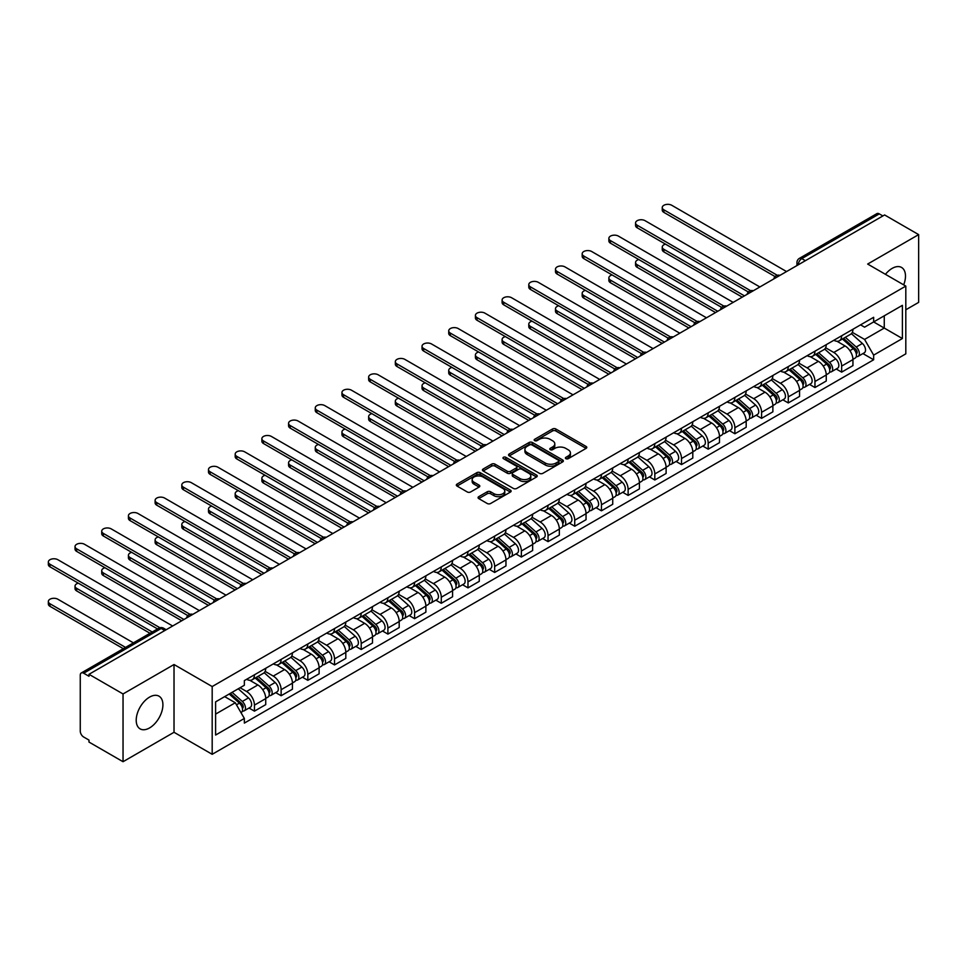 <?xml version="1.0" encoding="UTF-8"?>
<svg xmlns="http://www.w3.org/2000/svg" width="967" height="967" viewBox="0 0 967 967"><rect width="100%" height="100%" fill="white"/><g stroke="black" fill="none" stroke-linecap="round" stroke-linejoin="round"><path stroke-width="1.45" d="M565.888 458.684A1.668 0.955 0 0 0 568.245 458.684L586.087 448.386A2.369 1.366 0 0 0 586.788 447.407A2.369 1.366 0 0 0 586.087 446.44L555.856 428.985A2.369 1.366 0 0 0 552.495 428.985L534.654 439.296A1.668 0.955 0 0 0 534.171 439.973A1.668 0.955 0 0 0 534.654 440.65A1.668 0.955 0 0 0 536.999 440.65L539.32 439.32A7.603 4.388 0 0 1 550.066 439.32L552.58 440.771A7.603 4.388 0 0 1 554.804 443.877A7.603 4.388 0 0 1 552.58 446.972L550.271 448.313A1.668 0.955 0 0 0 549.788 448.99A1.668 0.955 0 0 0 550.271 449.667A1.668 0.955 0 0 0 552.628 449.667L554.937 448.337A7.603 4.388 0 0 1 565.683 448.337L568.197 449.788A7.603 4.388 0 0 1 570.421 452.894A7.603 4.388 0 0 1 568.197 455.989L565.888 457.331A1.668 0.955 0 0 0 565.405 458.007A1.668 0.955 0 0 0 565.888 458.684L565.888 457.331M149.559 727.933A18.869 10.891 120 0 0 161.888 711.313A18.869 10.891 120 0 0 158.999 696.18A18.869 10.891 120 0 0 149.559 697.122A18.869 10.891 120 0 0 137.229 713.755A18.869 10.891 120 0 0 140.118 728.876A18.869 10.891 120 0 0 149.559 727.933M903.686 284.854A18.869 10.891 120 0 0 901.57 267.46A18.869 10.891 120 0 0 892.13 268.403A18.869 10.891 120 0 0 885.446 274.326M478.774 496.663A2.369 1.366 0 0 0 478.073 497.642A2.369 1.366 0 0 0 478.774 498.609L487.247 503.505A2.369 1.366 0 0 0 490.607 503.505L510.431 492.058A2.369 1.366 0 0 0 511.12 491.091A2.369 1.366 0 0 0 510.431 490.124L480.2 472.67A2.369 1.366 0 0 0 476.84 472.67L457.016 484.116A2.369 1.366 0 0 0 456.327 485.083A2.369 1.366 0 0 0 457.016 486.05L467.266 491.961A2.369 1.366 0 0 0 470.627 491.961L479.1 487.066A2.369 1.366 0 0 0 479.801 486.099A2.369 1.366 0 0 0 479.1 485.132L474.023 482.195A6.358 3.663 0 0 1 472.162 479.608A6.358 3.663 0 0 1 476.09 476.211A6.358 3.663 0 0 1 483.017 477.009L502.913 488.504A6.358 3.663 0 0 1 504.774 491.091A6.358 3.663 0 0 1 500.846 494.488A6.358 3.663 0 0 1 493.932 493.69L490.607 491.768A2.369 1.366 0 0 0 487.247 491.768L478.774 496.663L478.774 498.609L487.247 493.75L487.247 491.768M212.184 686.546L174.024 664.522L123.039 693.955L88.988 674.301L884.6 214.952L918.65 234.618L867.665 264.051L905.813 286.087L212.184 686.546L212.184 754.308L905.813 353.849L905.813 286.087M539.477 473.347A2.369 1.366 0 0 0 542.838 473.347L562.661 461.912A2.369 1.366 0 0 0 563.35 460.933A2.369 1.366 0 0 0 562.661 459.966L532.43 442.511A2.369 1.366 0 0 0 529.07 442.511L509.246 453.958A2.369 1.366 0 0 0 508.557 454.925A2.369 1.366 0 0 0 509.246 455.892L539.477 473.347M504.121 459.047A1.668 0.955 0 0 1 505.814 459.277L505.814 457.306L536.54 475.051A2.369 1.366 0 0 1 537.241 476.018A2.369 1.366 0 0 1 536.54 476.985L516.729 488.432A2.369 1.366 0 0 1 513.368 488.432L483.137 470.977L483.137 469.031A2.369 1.366 0 0 0 482.436 470.01A2.369 1.366 0 0 0 483.137 470.977M483.137 469.031L491.623 464.136A2.369 1.366 0 0 1 494.971 464.136L507.24 471.219A2.369 1.366 0 0 0 510.6 471.219L516.221 467.968A2.369 1.366 0 0 0 516.922 467.001A2.369 1.366 0 0 0 516.221 466.034L503.456 458.66A1.668 0.955 0 0 1 502.973 457.983A1.668 0.955 0 0 1 504 457.089A1.668 0.955 0 0 1 505.814 457.306M123.039 693.955L123.039 761.718L88.988 742.064L88.988 740.093L83.682 737.023A4.835 2.792 -120 0 1 80.261 731.1L80.261 675.184A4.835 2.792 -120 0 1 81.264 672.972L158.769 628.224A4.835 2.792 60 0 1 161.199 628.465L83.682 673.213A4.835 2.792 -120 0 0 81.264 672.972M905.813 309.791L918.65 302.381L918.65 234.618M123.039 761.718L174.024 732.285L212.184 754.308M88.988 674.301L88.988 676.271L83.682 673.213M805.378 260.691L801.788 258.624A4.835 2.792 60 0 0 799.371 258.382L876.876 213.634A4.835 2.792 60 0 1 879.293 213.876L801.788 258.624A4.835 2.792 120 0 0 798.367 264.547L798.367 264.74M882.895 215.943L879.293 213.876M841.653 335.767A11.133 6.431 60 0 1 839.356 340.771L850.646 334.244A11.133 6.431 -120 0 0 852.942 329.251M825.625 347.757L833.784 352.459A11.133 6.431 60 0 1 841.653 366.094L852.942 359.579A11.133 6.431 -120 0 0 845.073 345.944L836.999 341.278M852.942 359.579L852.942 365.599L841.653 372.126L836.237 368.995M839.356 340.771A11.133 6.431 60 0 1 833.868 340.263M841.653 366.094L841.653 372.126M814.963 351.178A11.133 6.431 60 0 1 812.655 356.17L823.957 349.655A11.133 6.431 -120 0 0 826.253 344.663M809.548 384.407L814.963 387.537L826.253 381.01L826.253 374.991A11.133 6.431 -120 0 0 818.384 361.356L810.298 356.69M812.655 356.17A11.133 6.431 60 0 1 807.179 355.675M798.935 363.169L807.094 367.871A11.133 6.431 60 0 1 814.963 381.506L814.963 387.537M788.274 366.59A11.133 6.431 60 0 1 785.966 371.582L797.255 365.067A11.133 6.431 -120 0 0 799.564 360.075M782.859 399.818L788.274 402.937L799.564 396.422L799.564 390.402A11.133 6.431 -120 0 0 791.695 376.767L783.608 372.102M785.966 371.582A11.133 6.431 60 0 1 780.49 371.086M772.246 378.58L780.405 383.283A11.133 6.431 60 0 1 788.274 396.917L788.274 402.937M761.585 382.001A11.133 6.431 60 0 1 759.276 386.993L770.566 380.478A11.133 6.431 -120 0 0 772.875 375.486M756.17 415.23L761.585 418.348L772.875 411.833L772.875 405.802A11.133 6.431 -120 0 0 765.006 392.179L756.919 387.513M759.276 386.993A11.133 6.431 60 0 1 753.801 386.498M745.557 393.98L753.716 398.694A11.133 6.431 60 0 1 761.585 412.329L761.585 418.348M734.884 397.413A11.133 6.431 60 0 1 732.587 402.405L743.877 395.89A11.133 6.431 -120 0 0 746.186 390.886M729.481 430.641L734.884 433.76L746.186 427.245L746.186 421.213A11.133 6.431 -120 0 0 738.317 407.59L730.23 402.913M732.587 402.405A11.133 6.431 60 0 1 727.099 401.909M718.868 409.392L727.015 414.106A11.133 6.431 60 0 1 734.884 427.74L734.884 433.76M708.195 412.824A11.133 6.431 60 0 1 705.898 417.817L717.188 411.301A11.133 6.431 -120 0 0 719.484 406.297M702.779 446.053L708.195 449.172L719.496 442.656L719.496 436.625A11.133 6.431 -120 0 0 711.615 422.99L703.541 418.324M705.898 417.817A11.133 6.431 60 0 1 700.41 417.309M692.167 424.803L700.326 429.517A11.133 6.431 60 0 1 708.195 443.152L708.195 449.172M681.505 428.236A11.133 6.431 60 0 1 679.197 433.228L690.498 426.713A11.133 6.431 -120 0 0 692.795 421.709M676.09 461.452L681.505 464.583L692.795 458.068L692.795 452.036A11.133 6.431 -120 0 0 684.926 438.402L676.852 433.736M679.197 433.228A11.133 6.431 60 0 1 673.721 432.72M665.477 440.215L673.636 444.929A11.133 6.431 60 0 1 681.505 458.551L681.505 464.583M654.816 443.635A11.133 6.431 60 0 1 652.507 448.64L663.797 442.112A11.133 6.431 -120 0 0 666.106 437.12M649.401 476.864L654.816 479.995L666.106 473.479L666.106 467.448A11.133 6.431 -120 0 0 658.237 453.813L650.15 449.147M652.507 448.64A11.133 6.431 60 0 1 647.032 448.132M638.788 455.626L646.947 460.34A11.133 6.431 60 0 1 654.816 473.963L654.816 479.995M628.127 459.047A11.133 6.431 60 0 1 625.818 464.051L637.108 457.524A11.133 6.431 -120 0 0 639.417 452.532M622.712 492.276L628.127 495.406L639.417 488.879L639.417 482.859A11.133 6.431 -120 0 0 631.548 469.225L623.461 464.559M625.818 464.051A11.133 6.431 60 0 1 620.343 463.544M612.099 471.038L620.258 475.74A11.133 6.431 60 0 1 628.127 489.375L628.127 495.406M601.438 474.459A11.133 6.431 60 0 1 599.129 479.463L610.419 472.936A11.133 6.431 -120 0 0 612.727 467.943M596.023 507.687L601.438 510.818L612.727 504.291L612.727 498.271A11.133 6.431 -120 0 0 604.858 484.636L596.772 479.97M599.129 479.463A11.133 6.431 60 0 1 593.653 478.955M585.41 486.449L593.557 491.151A11.133 6.431 60 0 1 601.438 504.786L601.438 510.818M574.736 489.87A11.133 6.431 60 0 1 572.44 494.862L583.73 488.347A11.133 6.431 -120 0 0 586.038 483.355M569.321 523.099L574.736 526.229L586.038 519.702L586.038 513.682A11.133 6.431 -120 0 0 578.157 500.048L570.083 495.382M572.44 494.862A11.133 6.431 60 0 1 566.952 494.367M558.708 501.861L566.867 506.563A11.133 6.431 60 0 1 574.736 520.198L574.736 526.229M548.047 505.282A11.133 6.431 60 0 1 545.739 510.274L557.04 503.759A11.133 6.431 -120 0 0 559.337 498.767M542.632 538.51L548.047 541.629L559.337 535.114L559.337 529.094A11.133 6.431 -120 0 0 551.468 515.459L543.394 510.794M545.739 510.274A11.133 6.431 60 0 1 540.263 509.778M532.019 517.272L540.178 521.975A11.133 6.431 60 0 1 548.047 535.609L548.047 541.629M521.358 520.693A11.133 6.431 60 0 1 519.049 525.685L530.351 519.17A11.133 6.431 -120 0 0 532.648 514.178M515.943 553.922L521.358 557.04L532.648 550.525L532.648 544.494A11.133 6.431 -120 0 0 524.779 530.871L516.692 526.205M519.049 525.685A11.133 6.431 60 0 1 513.574 525.19M505.33 532.672L513.489 537.386A11.133 6.431 60 0 1 521.358 551.021L521.358 557.04M494.669 536.105A11.133 6.431 60 0 1 492.36 541.097L503.65 534.582A11.133 6.431 -120 0 0 505.959 529.578M489.254 569.333L494.669 572.452L505.959 565.937L505.959 559.905A11.133 6.431 -120 0 0 498.09 546.282L490.003 541.605M492.36 541.097A11.133 6.431 60 0 1 486.885 540.601M478.641 548.084L486.8 552.798A11.133 6.431 60 0 1 494.669 566.432L494.669 572.452M467.98 551.516A11.133 6.431 60 0 1 465.671 556.508L476.961 549.993A11.133 6.431 -120 0 0 479.269 544.989M462.564 584.733L467.98 587.863L479.269 581.348L479.269 575.317A11.133 6.431 -120 0 0 471.4 561.682L463.314 557.016M465.671 556.508A11.133 6.431 60 0 1 460.195 556.001M451.952 563.495L460.099 568.209A11.133 6.431 60 0 1 467.98 581.844L467.98 587.863M441.278 566.928A11.133 6.431 60 0 1 438.982 571.92L450.271 565.405A11.133 6.431 -120 0 0 452.58 560.401M435.875 600.144L441.278 603.275L452.58 596.76L452.58 590.728A11.133 6.431 -120 0 0 444.711 577.094L436.625 572.428M438.982 571.92A11.133 6.431 60 0 1 433.494 571.412M425.262 578.907L433.409 583.621A11.133 6.431 60 0 1 441.278 597.243L441.278 603.275M414.589 582.327A11.133 6.431 60 0 1 412.293 587.332L423.582 580.804A11.133 6.431 -120 0 0 425.879 575.812M409.174 615.556L414.589 618.687L425.879 612.159L425.879 606.14A11.133 6.431 -120 0 0 418.01 592.505L409.935 587.839M412.293 587.332A11.133 6.431 60 0 1 406.805 586.824M398.561 594.318L406.72 599.032A11.133 6.431 60 0 1 414.589 612.655L414.589 618.687M387.9 597.739A11.133 6.431 60 0 1 385.591 602.743L396.893 596.216A11.133 6.431 -120 0 0 399.19 591.224M382.485 630.967L387.9 634.098L399.19 627.571L399.19 621.551A11.133 6.431 -120 0 0 391.321 607.917L383.234 603.251M385.591 602.743A11.133 6.431 60 0 1 380.116 602.236M371.872 609.73L380.031 614.432A11.133 6.431 60 0 1 387.9 628.067L387.9 634.098M361.211 613.151A11.133 6.431 60 0 1 358.902 618.155L370.192 611.627A11.133 6.431 -120 0 0 372.5 606.635M355.796 646.379L361.211 649.51L372.5 642.982L372.5 636.963A11.133 6.431 -120 0 0 364.632 623.328L356.545 618.662M358.902 618.155A11.133 6.431 60 0 1 353.426 617.647M345.183 625.141L353.342 629.843A11.133 6.431 60 0 1 361.211 643.478L361.211 649.51M334.522 628.562A11.133 6.431 60 0 1 332.213 633.554L343.503 627.039A11.133 6.431 -120 0 0 345.811 622.047M329.106 661.791L334.522 664.921L345.811 658.394L345.811 652.374A11.133 6.431 -120 0 0 337.942 638.74L329.856 634.074M332.213 633.554A11.133 6.431 60 0 1 326.737 633.059M318.494 640.553L326.653 645.255A11.133 6.431 60 0 1 334.522 658.89L334.522 664.921M307.82 643.974A11.133 6.431 60 0 1 305.524 648.966L316.813 642.451A11.133 6.431 -120 0 0 319.122 637.458M302.417 677.202L307.832 680.321L319.122 673.806L319.122 667.786A11.133 6.431 -120 0 0 311.253 654.151L303.167 649.486M305.524 648.966A11.133 6.431 60 0 1 300.036 648.47M291.804 655.964L299.951 660.666A11.133 6.431 60 0 1 307.832 674.301L307.832 680.321M281.131 659.385A11.133 6.431 60 0 1 278.834 664.377L290.124 657.862A11.133 6.431 -120 0 0 292.433 652.858M275.716 692.614L281.131 695.732L292.433 689.217L292.433 683.186A11.133 6.431 -120 0 0 284.552 669.563L276.477 664.897M278.834 664.377A11.133 6.431 60 0 1 273.347 663.882M265.103 671.364L273.262 676.078A11.133 6.431 60 0 1 281.131 689.713L281.131 695.732M254.442 674.797A11.133 6.431 60 0 1 252.133 679.789L263.435 673.274A11.133 6.431 -120 0 0 265.732 668.27M249.027 708.025L254.442 711.144L265.732 704.629L265.732 698.597A11.133 6.431 -120 0 0 257.863 684.962L249.788 680.297M252.133 679.789A11.133 6.431 60 0 1 246.658 679.293M240.07 687.73L246.573 691.49A11.133 6.431 60 0 1 254.442 705.124L254.442 711.144M860.557 324.852L864.583 327.172L902.392 305.342L884.261 315.81L884.261 328.067L864.583 339.429L852.326 332.346M215.605 714.105L235.283 702.755L244.349 718.457L215.605 735.053L215.605 701.861L244.349 685.265L244.349 680.623L873.648 317.297L873.648 321.938L902.392 338.535L873.648 355.131L864.583 339.429M902.392 305.342L902.392 338.535M244.349 718.457L244.349 723.098L873.648 359.772L873.648 355.131M174.024 664.522L174.024 732.285M235.283 702.755L224.67 696.627M862.927 353.584L873.648 359.772M566.553 458.914L568.197 457.971A7.603 4.388 0 0 0 570.421 454.865L570.421 452.894M554.804 443.877L554.804 445.847A7.603 4.388 0 0 1 552.58 448.954L550.936 449.897M586.087 446.44L586.087 448.386L555.856 430.968A2.369 1.366 0 0 0 552.495 430.968L535.319 440.879M562.625 461.924L532.43 444.494A2.369 1.366 0 0 0 529.07 444.494L509.283 455.916M558.455 461.622A1.668 0.955 0 0 0 558.95 460.933A1.668 0.955 0 0 0 558.455 460.256L531.923 444.941A1.668 0.955 0 0 0 529.578 444.941L527.136 446.343A7.603 4.388 0 0 0 524.912 449.45A7.603 4.388 0 0 0 527.136 452.556L545.279 463.024A7.603 4.388 0 0 0 556.025 463.024L558.455 461.622L558.455 463.592A1.668 0.955 0 0 0 558.95 462.915L558.95 460.933M524.912 449.45L524.912 451.42A7.603 4.388 0 0 0 527.136 454.526L527.136 452.556M558.455 463.592L556.025 464.994A7.603 4.388 0 0 1 545.279 464.994L527.136 454.526M483.174 470.989L491.623 466.118L491.623 464.136M516.922 467.001L516.922 468.971A2.369 1.366 0 0 1 516.221 469.95L510.6 473.189A2.369 1.366 0 0 1 507.24 473.189L494.971 466.118A2.369 1.366 0 0 0 491.623 466.118M505.814 459.277L536.516 477.009M519.956 478.556A6.358 3.663 0 0 0 526.882 479.354A6.358 3.663 0 0 0 530.81 475.969A6.358 3.663 0 0 0 528.949 473.371L521.926 469.321A2.369 1.366 0 0 0 518.578 469.321L512.945 472.573A2.369 1.366 0 0 0 512.256 473.54A2.369 1.366 0 0 0 512.945 474.519L519.956 478.556L519.956 480.539A6.358 3.663 0 0 0 526.882 481.336A6.358 3.663 0 0 0 530.81 477.94L530.81 475.969M512.256 473.54L512.256 475.522A2.369 1.366 0 0 0 512.945 476.489L512.945 474.519M519.956 480.539L512.945 476.489M504.774 491.091L504.774 493.073A6.358 3.663 0 0 1 500.846 496.458A6.358 3.663 0 0 1 493.932 495.66L490.607 493.75A2.369 1.366 0 0 0 487.247 493.75M472.162 479.608L472.162 481.578A6.358 3.663 0 0 0 474.023 484.177L474.023 482.195M479.1 485.132L479.1 487.066L474.023 484.177M510.395 492.082L480.2 474.652A2.369 1.366 0 0 0 476.84 474.652L457.053 486.075M842.426 338.994L853.305 348.7A6.044 3.493 60 0 1 855.203 358.044L852.942 359.349M842.716 339.248L847.829 342.197M665.501 244.143A5.56 3.215 -0 0 0 662.25 247.069A5.56 3.215 -0 0 0 663.882 249.329L744.469 295.866M843.526 338.353L855.626 349.16A2.901 1.68 60 0 1 856.544 353.644A2.901 1.68 60 0 1 856.279 353.753M845.339 337.314L856.218 347.02A6.044 3.493 60 0 1 858.116 356.364A6.044 3.493 60 0 1 856.279 356.569M851.395 333.663L862.371 343.454A6.044 3.493 60 0 1 864.268 352.81L858.116 356.364M742.245 297.147L663.882 251.904A5.56 3.215 180 0 1 662.25 249.631L662.25 247.069M775.063 276.574L663.882 212.389A5.56 3.215 180 0 1 662.25 210.117L662.25 207.554A5.56 3.215 -0 0 0 663.882 209.827L777.263 275.281M786.558 271.558L671.751 205.282A5.56 3.215 -0 0 0 665.695 204.581A5.56 3.215 -0 0 0 662.25 207.554M815.737 354.405L826.616 364.1A6.044 3.493 60 0 1 828.514 373.455L826.253 374.761M816.027 354.659L821.14 357.609M638.812 259.555A5.56 3.215 -0 0 0 635.561 262.468A5.56 3.215 -0 0 0 637.193 264.74L717.78 311.277M816.837 353.765L828.937 364.571A2.901 1.68 60 0 1 829.843 369.056A2.901 1.68 60 0 1 829.577 369.164M818.65 352.725L829.517 362.432A6.044 3.493 60 0 1 831.415 371.775A6.044 3.493 60 0 1 829.589 371.969M824.706 349.075L835.681 358.866A6.044 3.493 60 0 1 837.579 368.222L831.415 371.775M715.556 312.559L637.193 267.315A5.56 3.215 180 0 1 635.561 265.043L635.561 262.468M789.048 369.805L799.927 379.511A6.044 3.493 60 0 1 801.824 388.867L799.564 390.172M789.338 370.071L794.451 373.02M612.111 274.966A5.56 3.215 -0 0 0 608.872 277.88A5.56 3.215 -0 0 0 610.503 280.152L691.091 326.677M790.136 369.176L802.247 379.971A2.901 1.68 60 0 1 803.154 384.467A2.901 1.68 60 0 1 802.888 384.576M791.949 368.125L802.828 377.831A6.044 3.493 60 0 1 804.725 387.187A6.044 3.493 60 0 1 802.9 387.38M798.017 364.486L808.992 374.277A6.044 3.493 60 0 1 810.89 383.633L804.725 387.187M688.867 327.97L610.503 282.727A5.56 3.215 180 0 1 608.872 280.454L608.872 277.88M748.361 291.986L637.193 227.801A5.56 3.215 180 0 1 635.561 225.529L635.561 222.954A5.56 3.215 -0 0 0 637.193 225.226L750.573 290.692M759.869 286.969L645.062 220.681A5.56 3.215 -0 0 0 638.994 219.993A5.56 3.215 -0 0 0 635.561 222.954M721.672 307.397L610.503 243.213A5.56 3.215 180 0 1 608.872 240.94L608.872 238.365A5.56 3.215 -0 0 0 610.503 240.638L723.884 306.104M733.179 302.381L618.372 236.093A5.56 3.215 -0 0 0 612.304 235.404A5.56 3.215 -0 0 0 608.872 238.365M762.359 385.217L773.225 394.923A6.044 3.493 60 0 1 775.123 404.279L772.875 405.584M762.637 385.482L767.762 388.432M585.422 290.378A5.56 3.215 -0 0 0 582.182 293.291A5.56 3.215 -0 0 0 583.814 295.564L664.402 342.088M763.447 384.588L775.558 395.382A2.901 1.68 60 0 1 776.465 399.879A2.901 1.68 60 0 1 776.199 399.975M765.26 383.536L776.138 393.243A6.044 3.493 60 0 1 778.036 402.598A6.044 3.493 60 0 1 776.211 402.792M771.328 379.898L782.303 389.689A6.044 3.493 60 0 1 784.201 399.045L778.036 402.598M662.177 343.382L583.814 298.138A5.56 3.215 180 0 1 582.182 295.866L582.182 293.291M735.657 400.628L746.536 410.334A6.044 3.493 60 0 1 748.434 419.69L746.186 420.996M735.947 400.882L741.073 403.843M558.733 305.777A5.56 3.215 -0 0 0 555.493 308.703A5.56 3.215 -0 0 0 557.113 310.975L637.7 357.5M736.757 400L748.857 410.794A2.901 1.68 60 0 1 749.776 415.29A2.901 1.68 60 0 1 749.51 415.387M738.57 398.948L749.449 408.654A6.044 3.493 60 0 1 751.347 418.01A6.044 3.493 60 0 1 749.522 418.203M744.638 395.31L755.602 405.1A6.044 3.493 60 0 1 757.499 414.456L751.347 418.01M635.476 358.781L557.113 313.55A5.56 3.215 180 0 1 555.493 311.277L555.493 308.703M708.968 416.04L719.847 425.746A6.044 3.493 60 0 1 721.745 435.102L719.484 436.407M709.258 416.293L714.383 419.255M532.043 321.189A5.56 3.215 -0 0 0 528.792 324.114A5.56 3.215 -0 0 0 530.424 326.387L611.011 372.911M710.068 415.411L722.168 426.205A2.901 1.68 60 0 1 723.086 430.702A2.901 1.68 60 0 1 722.82 430.798M711.881 414.36L722.76 424.066A6.044 3.493 60 0 1 724.658 433.421A6.044 3.493 60 0 1 722.832 433.615M717.949 410.721L728.913 420.512A6.044 3.493 60 0 1 730.81 429.868L724.658 433.421M608.787 374.193L530.424 328.949A5.56 3.215 180 0 1 528.792 326.677L528.792 324.114M694.983 322.809L583.814 258.624A5.56 3.215 180 0 1 582.182 256.352L582.182 253.777A5.56 3.215 -0 0 0 583.814 256.05L697.195 321.515M706.49 317.792L591.683 251.505A5.56 3.215 -0 0 0 585.615 250.816A5.56 3.215 -0 0 0 582.182 253.777M668.294 338.22L557.113 274.036A5.56 3.215 180 0 1 555.493 271.763L555.493 269.189A5.56 3.215 -0 0 0 557.113 271.461L670.506 336.927M679.801 333.204L564.994 266.916A5.56 3.215 -0 0 0 558.926 266.215A5.56 3.215 -0 0 0 555.493 269.189M641.604 353.632L530.424 289.435A5.56 3.215 180 0 1 528.792 287.163L528.792 284.6A5.56 3.215 -0 0 0 530.424 286.873L643.804 352.339M653.1 348.616L538.293 282.328A5.56 3.215 -0 0 0 532.237 281.627A5.56 3.215 -0 0 0 528.792 284.6M682.279 431.451L693.158 441.157A6.044 3.493 60 0 1 695.055 450.513L692.795 451.819M682.569 431.705L687.682 434.667M505.354 336.601A5.56 3.215 -0 0 0 502.103 339.526A5.56 3.215 -0 0 0 503.734 341.798L584.322 388.323M683.379 430.823L695.478 441.617A2.901 1.68 60 0 1 696.385 446.101A2.901 1.68 60 0 1 696.119 446.21M685.192 429.771L696.059 439.477A6.044 3.493 60 0 1 697.969 448.833A6.044 3.493 60 0 1 696.131 449.026M691.248 426.133L702.223 435.924A6.044 3.493 60 0 1 704.121 445.279L697.969 448.833M582.098 389.604L503.734 344.361A5.56 3.215 180 0 1 502.103 342.088L502.103 339.526M614.903 369.031L503.734 304.847A5.56 3.215 180 0 1 502.103 302.574L502.103 300.012A5.56 3.215 -0 0 0 503.734 302.284L617.115 367.738M626.411 364.027L511.603 297.739A5.56 3.215 -0 0 0 505.536 297.038A5.56 3.215 -0 0 0 502.103 300.012M655.59 446.863L666.468 456.569A6.044 3.493 60 0 1 668.366 465.925L666.106 467.218M655.88 447.117L660.993 450.078M478.653 352.012A5.56 3.215 -0 0 0 475.413 354.937A5.56 3.215 -0 0 0 477.045 357.21L557.633 403.735M656.69 446.222L668.789 457.028A2.901 1.68 60 0 1 669.696 461.513A2.901 1.68 60 0 1 669.43 461.622M658.491 445.183L669.369 454.889A6.044 3.493 60 0 1 671.267 464.245A6.044 3.493 60 0 1 669.442 464.438M664.559 441.544L675.534 451.335A6.044 3.493 60 0 1 677.432 460.679L671.267 464.245M555.409 405.016L477.045 359.772A5.56 3.215 180 0 1 475.413 357.5L475.413 354.937M588.214 384.443L477.045 320.258A5.56 3.215 180 0 1 475.413 317.986L475.413 315.423A5.56 3.215 -0 0 0 477.045 317.696L590.426 383.15M599.721 379.427L484.914 313.151A5.56 3.215 -0 0 0 478.846 312.45A5.56 3.215 -0 0 0 475.413 315.423M628.901 462.274L639.767 471.981A6.044 3.493 60 0 1 641.677 481.324L639.417 482.63M629.179 462.528L634.304 465.49M451.964 367.424A5.56 3.215 -0 0 0 448.724 370.349A5.56 3.215 -0 0 0 450.356 372.621L530.943 419.146M629.988 461.634L642.1 472.44A2.901 1.68 60 0 1 643.007 476.924A2.901 1.68 60 0 1 642.741 477.033M631.802 460.594L642.68 470.3A6.044 3.493 60 0 1 644.578 479.656A6.044 3.493 60 0 1 642.753 479.85M637.869 456.956L648.845 466.735A6.044 3.493 60 0 1 650.743 476.09L644.578 479.656M528.719 420.427L450.356 375.184A5.56 3.215 180 0 1 448.724 372.911L448.724 370.349M561.525 399.855L450.356 335.67A5.56 3.215 180 0 1 448.724 333.397L448.724 330.835A5.56 3.215 -0 0 0 450.356 333.107L563.737 398.561M573.032 394.838L458.225 328.562A5.56 3.215 -0 0 0 452.157 327.861A5.56 3.215 -0 0 0 448.724 330.835M602.199 477.686L613.078 487.392A6.044 3.493 60 0 1 614.976 496.736L612.727 498.041M602.489 477.94L607.614 480.889M425.275 382.835A5.56 3.215 -0 0 0 422.035 385.748A5.56 3.215 -0 0 0 423.655 388.021L504.242 434.558M603.299 477.045L615.399 487.852A2.901 1.68 60 0 1 616.317 492.336A2.901 1.68 60 0 1 616.052 492.445M605.112 476.006L615.991 485.712A6.044 3.493 60 0 1 617.889 495.056A6.044 3.493 60 0 1 616.064 495.261M611.18 472.355L622.144 482.146A6.044 3.493 60 0 1 624.053 491.502L617.889 495.056M502.018 435.839L423.655 390.595A5.56 3.215 180 0 1 422.035 388.323L422.035 385.748M534.836 415.266L423.655 351.081A5.56 3.215 180 0 1 422.035 348.809L422.035 346.246A5.56 3.215 -0 0 0 423.655 348.507L537.048 413.973M546.343 410.25L431.536 343.974A5.56 3.215 -0 0 0 425.468 343.273A5.56 3.215 -0 0 0 422.035 346.246M575.51 493.085L586.389 502.792A6.044 3.493 60 0 1 588.287 512.147L586.026 513.453M575.8 493.351L580.925 496.301M398.585 398.247A5.56 3.215 -0 0 0 395.334 401.16A5.56 3.215 -0 0 0 396.966 403.432L477.553 449.957M576.61 492.457L588.71 503.263A2.901 1.68 60 0 1 589.628 507.748A2.901 1.68 60 0 1 589.362 507.856M578.423 491.417L589.302 501.111A6.044 3.493 60 0 1 591.2 510.467A6.044 3.493 60 0 1 589.374 510.661M584.491 487.767L595.454 497.558A6.044 3.493 60 0 1 597.352 506.913L591.2 510.467M475.329 451.251L396.966 406.007A5.56 3.215 180 0 1 395.334 403.735L395.334 401.16M508.146 430.678L396.966 366.493A5.56 3.215 180 0 1 395.334 364.221L395.334 361.646A5.56 3.215 -0 0 0 396.966 363.918L510.358 429.384M519.642 425.661L404.835 359.373A5.56 3.215 -0 0 0 398.779 358.684A5.56 3.215 -0 0 0 395.334 361.646M548.821 508.497L559.7 518.203A6.044 3.493 60 0 1 561.597 527.559L559.337 528.864M549.111 508.763L554.224 511.712M371.896 413.658A5.56 3.215 -0 0 0 368.645 416.572A5.56 3.215 -0 0 0 370.276 418.844L450.864 465.369M549.921 507.868L562.02 518.663A2.901 1.68 60 0 1 562.927 523.159A2.901 1.68 60 0 1 562.673 523.268M551.734 506.817L562.601 516.523A6.044 3.493 60 0 1 564.51 525.879A6.044 3.493 60 0 1 562.673 526.072M557.79 503.178L568.765 512.969A6.044 3.493 60 0 1 570.663 522.325L564.51 525.879M448.64 466.662L370.276 421.419A5.56 3.215 180 0 1 368.645 419.146L368.645 416.572M481.457 446.089L370.276 381.905A5.56 3.215 180 0 1 368.645 379.632L368.645 377.057A5.56 3.215 -0 0 0 370.276 379.33L483.657 444.796M492.952 441.073L378.145 374.785A5.56 3.215 -0 0 0 372.077 374.096A5.56 3.215 -0 0 0 368.645 377.057M522.132 523.909L533.01 533.615A6.044 3.493 60 0 1 534.908 542.971L532.648 544.276M522.422 524.174L527.535 527.124M345.207 429.07A5.56 3.215 -0 0 0 341.955 431.983A5.56 3.215 -0 0 0 343.587 434.256L424.175 480.78M523.232 523.28L535.331 534.074A2.901 1.68 60 0 1 536.238 538.571A2.901 1.68 60 0 1 535.972 538.667M525.033 522.228L535.911 531.935A6.044 3.493 60 0 1 537.809 541.29A6.044 3.493 60 0 1 535.984 541.484M531.101 518.59L542.076 528.381A6.044 3.493 60 0 1 543.974 537.737L537.809 541.29M421.95 482.062L343.587 436.83A5.56 3.215 180 0 1 341.955 434.558L341.955 431.983M454.756 461.501L343.587 397.316A5.56 3.215 180 0 1 341.955 395.044L341.955 392.469A5.56 3.215 -0 0 0 343.587 394.741L456.968 460.207M466.263 456.484L351.456 390.197A5.56 3.215 -0 0 0 345.388 389.508A5.56 3.215 -0 0 0 341.955 392.469M495.442 539.32L506.309 549.026A6.044 3.493 60 0 1 508.219 558.382L505.959 559.688M495.72 539.574L500.846 542.535M318.506 444.469A5.56 3.215 -0 0 0 315.266 447.395A5.56 3.215 -0 0 0 316.898 449.667L397.485 496.192M496.53 538.692L508.642 549.486A2.901 1.68 60 0 1 509.549 553.982A2.901 1.68 60 0 1 509.283 554.079M498.343 537.64L509.222 547.346A6.044 3.493 60 0 1 511.12 556.702A6.044 3.493 60 0 1 509.295 556.895M504.411 534.002L515.387 543.792A6.044 3.493 60 0 1 517.285 553.148L511.12 556.702M395.261 497.473L316.898 452.23A5.56 3.215 180 0 1 315.266 449.969L315.266 447.395M428.067 476.912L316.898 412.716A5.56 3.215 180 0 1 315.266 410.455L315.266 407.881A5.56 3.215 -0 0 0 316.898 410.153L430.279 475.619M439.574 471.896L324.767 405.608A5.56 3.215 -0 0 0 318.699 404.907A5.56 3.215 -0 0 0 315.266 407.881M468.741 554.732L479.62 564.438A6.044 3.493 60 0 1 481.518 573.794L479.269 575.099M469.031 554.985L474.156 557.947M291.816 459.881A5.56 3.215 -0 0 0 288.577 462.806A5.56 3.215 -0 0 0 290.209 465.079L370.796 511.603M469.841 554.103L481.941 564.897A2.901 1.68 60 0 1 482.859 569.394A2.901 1.68 60 0 1 482.593 569.49M471.654 553.051L482.533 562.758A6.044 3.493 60 0 1 484.431 572.113A6.044 3.493 60 0 1 482.606 572.307M477.722 549.413L488.686 559.204A6.044 3.493 60 0 1 490.595 568.56L484.431 572.113M368.56 512.885L290.209 467.641A5.56 3.215 180 0 1 288.577 465.369L288.577 462.806M401.378 492.312L290.209 428.127A5.56 3.215 180 0 1 288.577 425.855L288.577 423.292A5.56 3.215 -0 0 0 290.209 425.565L403.59 491.031M412.885 487.308L298.078 421.02A5.56 3.215 -0 0 0 292.01 420.319A5.56 3.215 -0 0 0 288.577 423.292M442.052 570.143L452.931 579.849A6.044 3.493 60 0 1 454.828 589.205L452.568 590.499M442.342 570.397L447.467 573.358M265.127 475.293A5.56 3.215 -0 0 0 261.876 478.218A5.56 3.215 -0 0 0 263.507 480.49L344.095 527.015M443.152 569.515L455.252 580.309A2.901 1.68 60 0 1 456.17 584.793A2.901 1.68 60 0 1 455.904 584.902M444.965 568.463L455.844 578.169A6.044 3.493 60 0 1 457.742 587.525A6.044 3.493 60 0 1 455.916 587.718M451.033 564.825L461.996 574.616A6.044 3.493 60 0 1 463.894 583.971L457.742 587.525M341.871 528.296L263.507 483.053A5.56 3.215 180 0 1 261.876 480.78L261.876 478.218M374.688 507.723L263.507 443.539A5.56 3.215 180 0 1 261.876 441.266L261.876 438.704A5.56 3.215 -0 0 0 263.507 440.976L376.9 506.43M386.184 502.707L271.376 436.431A5.56 3.215 -0 0 0 265.321 435.73A5.56 3.215 -0 0 0 261.876 438.704M415.363 585.555L426.242 595.261A6.044 3.493 60 0 1 428.139 604.617L425.879 605.91M415.653 585.809L420.766 588.77M238.438 490.704A5.56 3.215 -0 0 0 235.186 493.629A5.56 3.215 -0 0 0 236.818 495.902L317.406 542.427M416.463 584.914L428.562 595.72A2.901 1.68 60 0 1 429.481 600.205A2.901 1.68 60 0 1 429.215 600.314M418.276 583.875L429.155 593.581A6.044 3.493 60 0 1 431.052 602.937A6.044 3.493 60 0 1 429.227 603.13M424.332 580.236L435.307 590.027A6.044 3.493 60 0 1 437.205 599.371L431.052 602.937M315.182 543.708L236.818 498.464A5.56 3.215 180 0 1 235.186 496.192L235.186 493.629M347.999 523.135L236.818 458.95A5.56 3.215 180 0 1 235.186 456.678L235.186 454.115A5.56 3.215 -0 0 0 236.818 456.388L350.199 521.842M359.494 518.119L244.687 451.843A5.56 3.215 -0 0 0 238.631 451.142A5.56 3.215 -0 0 0 235.186 454.115M388.674 600.966L399.552 610.673A6.044 3.493 60 0 1 401.45 620.016L399.19 621.322M388.964 601.22L394.077 604.17M211.749 506.116A5.56 3.215 -0 0 0 208.497 509.041A5.56 3.215 -0 0 0 210.129 511.313L290.716 557.838M389.774 600.326L401.873 611.132A2.901 1.68 60 0 1 402.78 615.616A2.901 1.68 60 0 1 402.514 615.725M391.587 599.286L402.453 608.992A6.044 3.493 60 0 1 404.351 618.348A6.044 3.493 60 0 1 402.526 618.542M397.642 595.648L408.618 605.427A6.044 3.493 60 0 1 410.516 614.782L404.351 618.348M288.492 559.119L210.129 513.876A5.56 3.215 180 0 1 208.497 511.603L208.497 509.041M321.298 538.546L210.129 474.362A5.56 3.215 180 0 1 208.497 472.089L208.497 469.527A5.56 3.215 -0 0 0 210.129 471.799L323.51 537.253M332.805 533.53L217.998 467.254A5.56 3.215 -0 0 0 211.93 466.553A5.56 3.215 -0 0 0 208.497 469.527M361.984 616.378L372.863 626.072A6.044 3.493 60 0 1 374.761 635.428L372.5 636.733M362.274 616.632L367.387 619.581M185.048 521.527A5.56 3.215 -0 0 0 181.808 524.44A5.56 3.215 -0 0 0 183.44 526.713L264.027 573.25M363.084 615.737L375.184 626.543A2.901 1.68 60 0 1 376.09 631.028A2.901 1.68 60 0 1 375.825 631.137M364.885 614.698L375.764 624.404A6.044 3.493 60 0 1 377.662 633.748A6.044 3.493 60 0 1 375.837 633.941M370.953 611.047L381.929 620.838A6.044 3.493 60 0 1 383.826 630.194L377.662 633.748M261.803 574.531L183.44 529.287A5.56 3.215 180 0 1 181.808 527.015L181.808 524.44M294.609 553.958L183.44 489.773A5.56 3.215 180 0 1 181.808 487.501L181.808 484.926A5.56 3.215 -0 0 0 183.44 487.199L296.821 552.665M306.116 548.942L191.309 482.666A5.56 3.215 -0 0 0 185.241 481.965A5.56 3.215 -0 0 0 181.808 484.926M335.295 631.777L346.162 641.484A6.044 3.493 60 0 1 348.06 650.839L345.811 652.145M335.573 632.043L340.698 634.993M158.358 536.939A5.56 3.215 -0 0 0 155.119 539.852A5.56 3.215 -0 0 0 156.751 542.124L237.338 588.649M336.383 631.149L348.495 641.943A2.901 1.68 60 0 1 349.401 646.439A2.901 1.68 60 0 1 349.135 646.548M338.196 630.109L349.075 639.803A6.044 3.493 60 0 1 350.973 649.159A6.044 3.493 60 0 1 349.147 649.353M344.264 626.459L355.24 636.25A6.044 3.493 60 0 1 357.137 645.605L350.973 649.159M235.114 589.943L156.751 544.699A5.56 3.215 180 0 1 155.119 542.427L155.119 539.852M267.919 569.37L156.751 505.185A5.56 3.215 180 0 1 155.119 502.913L155.119 500.338A5.56 3.215 -0 0 0 156.751 502.61L270.131 568.076M279.427 564.353L164.62 498.065A5.56 3.215 -0 0 0 158.552 497.376A5.56 3.215 -0 0 0 155.119 500.338M308.594 647.189L319.473 656.895A6.044 3.493 60 0 1 321.37 666.251L319.122 667.556M308.884 647.455L314.009 650.404M131.669 552.35A5.56 3.215 -0 0 0 128.43 555.263A5.56 3.215 -0 0 0 130.049 557.536L210.637 604.061M309.694 646.56L321.793 657.355A2.901 1.68 60 0 1 322.712 661.851A2.901 1.68 60 0 1 322.446 661.96M311.507 645.509L322.386 655.215A6.044 3.493 60 0 1 324.283 664.571A6.044 3.493 60 0 1 322.458 664.764M317.575 641.87L328.538 651.661A6.044 3.493 60 0 1 330.436 661.017L324.283 664.571M208.413 605.354L130.049 560.111A5.56 3.215 180 0 1 128.43 557.838L128.43 555.263M241.23 584.781L130.049 520.597A5.56 3.215 180 0 1 128.43 518.324L128.43 515.749A5.56 3.215 -0 0 0 130.049 518.022L243.442 583.488M252.738 579.765L137.93 513.477A5.56 3.215 -0 0 0 131.863 512.788A5.56 3.215 -0 0 0 128.43 515.749M281.905 662.6L292.783 672.307A6.044 3.493 60 0 1 294.681 681.662L292.421 682.968M282.195 662.854L287.32 665.816M104.98 567.75A5.56 3.215 -0 0 0 101.728 570.675A5.56 3.215 -0 0 0 103.36 572.947L183.948 619.472M283.005 661.972L295.104 672.766A2.901 1.68 60 0 1 296.023 677.263A2.901 1.68 60 0 1 295.757 677.359M284.818 660.92L295.697 670.627A6.044 3.493 60 0 1 297.594 679.982A6.044 3.493 60 0 1 295.769 680.176M290.886 657.282L301.849 667.073A6.044 3.493 60 0 1 303.747 676.429L297.594 679.982M181.723 620.754L103.36 575.522A5.56 3.215 180 0 1 101.728 573.25L101.728 570.675M214.541 600.193L103.36 536.008A5.56 3.215 180 0 1 101.728 533.736L101.728 531.161A5.56 3.215 -0 0 0 103.36 533.433L216.741 598.899M226.036 595.176L111.229 528.889A5.56 3.215 -0 0 0 105.173 528.2A5.56 3.215 -0 0 0 101.728 531.161M255.215 678.012L266.094 687.718A6.044 3.493 60 0 1 267.992 697.074L265.732 698.379M255.506 678.266L260.619 681.227M78.291 583.161A5.56 3.215 -0 0 0 75.039 586.087A5.56 3.215 -0 0 0 76.671 588.359L152.242 631.995M256.315 677.383L268.415 688.178A2.901 1.68 60 0 1 269.322 692.674A2.901 1.68 60 0 1 269.068 692.771M258.129 676.332L268.995 686.038A6.044 3.493 60 0 1 270.905 695.394A6.044 3.493 60 0 1 269.068 695.587M264.184 672.694L275.16 682.484A6.044 3.493 60 0 1 277.058 691.84L270.905 695.394M150.018 633.276L76.671 590.922A5.56 3.215 180 0 1 75.039 588.649L75.039 586.087M187.852 615.604L76.671 551.408A5.56 3.215 180 0 1 75.039 549.135L75.039 546.573A5.56 3.215 -0 0 0 76.671 548.845L190.052 614.311M199.347 610.588L84.54 544.3A5.56 3.215 -0 0 0 78.472 543.599A5.56 3.215 -0 0 0 75.039 546.573M229.191 694.016L239.405 703.13A6.044 3.493 60 0 1 241.303 712.486L241.001 712.655M229.288 693.955L233.929 696.639M133.422 642.862L57.851 599.226A5.56 3.215 -0 0 0 51.783 598.525A5.56 3.215 -0 0 0 48.35 601.498A5.56 3.215 -0 0 0 49.982 603.771L125.553 647.407M230.291 693.387L241.726 703.589A2.901 1.68 60 0 1 242.632 708.074A2.901 1.68 60 0 1 242.366 708.182M232.092 692.336L242.306 701.45A6.044 3.493 60 0 1 244.204 710.805A6.044 3.493 60 0 1 242.379 710.999M238.257 688.782L248.471 697.896A6.044 3.493 60 0 1 250.368 707.252L244.204 710.805M123.329 648.688L49.982 606.333A5.56 3.215 180 0 1 48.35 604.061L48.35 601.498M157.548 628.925L49.982 566.819A5.56 3.215 180 0 1 48.35 564.547L48.35 561.984A5.56 3.215 -0 0 0 49.982 564.257L159.942 627.74M172.658 626L57.851 559.712A5.56 3.215 -0 0 0 51.783 559.011A5.56 3.215 -0 0 0 48.35 561.984M798.537 264.644L798.367 264.547A4.835 2.792 0 0 1 796.953 262.577L796.953 265.562M281.131 689.713L292.433 683.186M307.832 674.301L319.122 667.786M334.522 658.89L345.811 652.374M361.211 643.478L372.5 636.963M387.9 628.067L399.19 621.551M414.589 612.655L425.879 606.14M441.278 597.243L452.58 590.728M467.98 581.844L479.269 575.317M494.669 566.432L505.959 559.905M521.358 551.021L532.648 544.494M548.047 535.609L559.337 529.094M574.736 520.198L586.038 513.682M601.438 504.786L612.727 498.271M628.127 489.375L639.417 482.859M654.816 473.963L666.106 467.448M681.505 458.551L692.795 452.036M708.195 443.152L719.496 436.625M734.884 427.74L746.186 421.213M761.585 412.329L772.875 405.802M788.274 396.917L799.564 390.402M814.963 381.506L826.253 374.991M254.442 705.124L265.732 698.597M246.573 691.49L257.863 684.962M273.262 676.078L284.552 669.563M299.951 660.666L311.253 654.151M326.653 645.255L337.942 638.74M353.342 629.843L364.632 623.328M380.031 614.432L391.321 607.917M406.72 599.032L418.01 592.505M433.409 583.621L444.711 577.094M460.099 568.209L471.4 561.682M486.8 552.798L498.09 546.282M513.489 537.386L524.779 530.871M540.178 521.975L551.468 515.459M566.867 506.563L578.157 500.048M593.557 491.151L604.858 484.636M620.258 475.74L631.548 469.225M646.947 460.34L658.237 453.813M673.636 444.929L684.926 438.402M700.326 429.517L711.615 422.99M727.015 414.106L738.317 407.59M753.716 398.694L765.006 392.179M780.405 383.283L791.695 376.767M807.094 367.871L818.384 361.356M833.784 352.459L845.073 345.944M779.583 275.583A4.835 2.792 120 0 0 777.456 276.816M752.894 290.994A4.835 2.792 120 0 0 750.755 292.227M726.205 306.406A4.835 2.792 120 0 0 724.065 307.639M699.516 321.818A4.835 2.792 120 0 0 697.376 323.051M672.827 337.229A4.835 2.792 120 0 0 670.687 338.462M646.125 352.641A4.835 2.792 120 0 0 643.998 353.874M619.436 368.052A4.835 2.792 120 0 0 617.309 369.285M592.747 383.452A4.835 2.792 120 0 0 590.607 384.697M566.058 398.863A4.835 2.792 120 0 0 563.918 400.096M539.368 414.275A4.835 2.792 120 0 0 537.229 415.508M512.679 429.686A4.835 2.792 120 0 0 510.54 430.919M485.978 445.098A4.835 2.792 120 0 0 483.851 446.331M459.289 460.51A4.835 2.792 120 0 0 457.149 461.743M432.6 475.921A4.835 2.792 120 0 0 430.46 477.154M405.91 491.333A4.835 2.792 120 0 0 403.771 492.566M379.221 506.744A4.835 2.792 120 0 0 377.082 507.977M352.52 522.144A4.835 2.792 120 0 0 350.392 523.377M325.831 537.555A4.835 2.792 120 0 0 323.691 538.788M299.141 552.967A4.835 2.792 120 0 0 297.002 554.2M272.452 568.378A4.835 2.792 120 0 0 270.313 569.611M245.763 583.79A4.835 2.792 120 0 0 243.624 585.023M219.062 599.202A4.835 2.792 120 0 0 216.934 600.434M192.373 614.613A4.835 2.792 120 0 0 190.245 615.846M164.789 630.532L161.199 628.465A4.835 2.792 120 0 1 163.616 628.224A4.835 4.835 0 0 0 158.769 628.224M568.197 457.971L568.197 455.989M550.271 449.667L550.271 448.313M552.58 448.954L552.58 446.972M534.654 440.65L534.654 439.296M552.495 430.968L552.495 428.985M555.856 430.968L555.856 428.985M509.246 455.892L509.246 453.958M529.07 444.494L529.07 442.511M532.43 444.494L532.43 442.511M562.661 461.912L562.661 459.966M545.279 464.994L545.279 463.024M556.025 464.994L556.025 463.024M494.971 466.118L494.971 464.136M507.24 473.189L507.24 471.219M510.6 473.189L510.6 471.219M516.221 469.95L516.221 467.968M536.54 476.985L536.54 475.051M490.607 493.75L490.607 491.768M493.932 495.66L493.932 493.69M457.016 486.05L457.016 484.116M476.84 474.652L476.84 472.67M480.2 474.652L480.2 472.67M510.431 492.058L510.431 490.124M853.305 348.7L849.908 350.658M857.137 352.314L856.049 352.943M862.371 343.454L856.218 347.02M663.882 251.904L663.882 249.329M663.882 209.827L663.882 212.389M826.616 364.1L823.219 366.058M830.448 367.726L829.36 368.354M835.681 358.866L829.517 362.432M637.193 267.315L637.193 264.74M799.927 379.511L796.53 381.469M803.758 383.137L802.67 383.766M808.992 374.277L802.828 377.831M610.503 282.727L610.503 280.152M637.193 225.226L637.193 227.801M610.503 240.638L610.503 243.213M773.225 394.923L769.841 396.881M777.069 398.549L775.981 399.178M782.303 389.689L776.138 393.243M583.814 298.138L583.814 295.564M746.536 410.334L743.152 412.293M750.38 413.961L749.28 414.589M755.602 405.1L749.449 408.654M557.113 313.55L557.113 310.975M719.847 425.746L716.45 427.704M723.679 429.372L722.591 430.001M728.913 420.512L722.76 424.066M530.424 328.949L530.424 326.387M583.814 256.05L583.814 258.624M557.113 271.461L557.113 274.036M530.424 286.873L530.424 289.435M693.158 441.157L689.761 443.116M696.989 444.772L695.902 445.412M702.223 435.924L696.059 439.477M503.734 344.361L503.734 341.798M503.734 302.284L503.734 304.847M666.468 456.569L663.072 458.527M670.3 460.183L669.212 460.812M675.534 451.335L669.369 454.889M477.045 359.772L477.045 357.21M477.045 317.696L477.045 320.258M639.767 471.981L636.383 473.939M643.611 475.595L642.523 476.223M648.845 466.735L642.68 470.3M450.356 375.184L450.356 372.621M450.356 333.107L450.356 335.67M613.078 487.392L609.693 489.35M616.922 491.006L615.822 491.635M622.144 482.146L615.991 485.712M423.655 390.595L423.655 388.021M423.655 348.507L423.655 351.081M586.389 502.792L582.992 504.75M590.221 506.418L589.133 507.046M595.454 497.558L589.302 501.111M396.966 406.007L396.966 403.432M396.966 363.918L396.966 366.493M559.7 518.203L556.303 520.161M563.531 521.829L562.443 522.458M568.765 512.969L562.601 516.523M370.276 421.419L370.276 418.844M370.276 379.33L370.276 381.905M533.01 533.615L529.614 535.573M536.842 537.241L535.754 537.87M542.076 528.381L535.911 531.935M343.587 436.83L343.587 434.256M343.587 394.741L343.587 397.316M506.309 549.026L502.925 550.985M510.153 552.653L509.065 553.281M515.387 543.792L509.222 547.346M316.898 452.23L316.898 449.667M316.898 410.153L316.898 412.716M479.62 564.438L476.235 566.396M483.464 568.064L482.364 568.693M488.686 559.204L482.533 562.758M290.209 467.641L290.209 465.079M290.209 425.565L290.209 428.127M452.931 579.849L449.546 581.808M456.762 583.464L455.675 584.092M461.996 574.616L455.844 578.169M263.507 483.053L263.507 480.49M263.507 440.976L263.507 443.539M426.242 595.261L422.845 597.219M430.073 598.875L428.985 599.504M435.307 590.027L429.155 593.581M236.818 498.464L236.818 495.902M236.818 456.388L236.818 458.95M399.552 610.673L396.156 612.631M403.384 614.287L402.296 614.915M408.618 605.427L402.453 608.992M210.129 513.876L210.129 511.313M210.129 471.799L210.129 474.362M372.863 626.072L369.467 628.03M376.695 629.698L375.607 630.327M381.929 620.838L375.764 624.404M183.44 529.287L183.44 526.713M183.44 487.199L183.44 489.773M346.162 641.484L342.777 643.442M350.006 645.11L348.918 645.738M355.24 636.25L349.075 639.803M156.751 544.699L156.751 542.124M156.751 502.61L156.751 505.185M319.473 656.895L316.088 658.853M323.316 660.521L322.216 661.15M328.538 651.661L322.386 655.215M130.049 560.111L130.049 557.536M130.049 518.022L130.049 520.597M292.783 672.307L289.387 674.265M296.615 675.933L295.527 676.562M301.849 667.073L295.697 670.627M103.36 575.522L103.36 572.947M103.36 533.433L103.36 536.008M266.094 687.718L262.698 689.676M269.926 691.345L268.838 691.973M275.16 682.484L268.995 686.038M76.671 590.922L76.671 588.359M76.671 548.845L76.671 551.408M239.405 703.13L236.48 704.822M243.237 706.744L242.149 707.385M248.471 697.896L242.306 701.45M49.982 606.333L49.982 603.771M49.982 564.257L49.982 566.819M779.994 275.353A4.835 4.835 0 0 0 773.793 278.931M753.305 290.765A4.835 4.835 0 0 0 747.104 294.343M726.616 306.164A4.835 4.835 0 0 0 720.403 309.754M699.927 321.576A4.835 4.835 0 0 0 693.714 325.166M673.237 336.987A4.835 4.835 0 0 0 667.025 340.577M646.536 352.399A4.835 4.835 0 0 0 640.335 355.989M619.847 367.811A4.835 4.835 0 0 0 613.646 371.401M593.158 383.222A4.835 4.835 0 0 0 586.945 386.8M566.469 398.634A4.835 4.835 0 0 0 560.256 402.212M539.779 414.045A4.835 4.835 0 0 0 533.566 417.623M513.09 429.445A4.835 4.835 0 0 0 506.877 433.035M486.389 444.856A4.835 4.835 0 0 0 480.188 448.446M459.7 460.268A4.835 4.835 0 0 0 453.487 463.858M433.011 475.679A4.835 4.835 0 0 0 426.798 479.269M406.321 491.091A4.835 4.835 0 0 0 400.108 494.681M379.632 506.503A4.835 4.835 0 0 0 373.419 510.08M352.931 521.914A4.835 4.835 0 0 0 346.73 525.492M326.242 537.326A4.835 4.835 0 0 0 320.041 540.904M299.552 552.737A4.835 4.835 0 0 0 293.339 556.315M272.863 568.137A4.835 4.835 0 0 0 266.65 571.727M246.174 583.548A4.835 4.835 0 0 0 239.961 587.138M219.473 598.96A4.835 4.835 0 0 0 213.272 602.55M192.784 614.371A4.835 4.835 0 0 0 186.583 617.961M166.203 629.722L163.616 628.224M799.371 258.382A4.835 4.835 0 0 0 796.953 262.577"/></g></svg>
